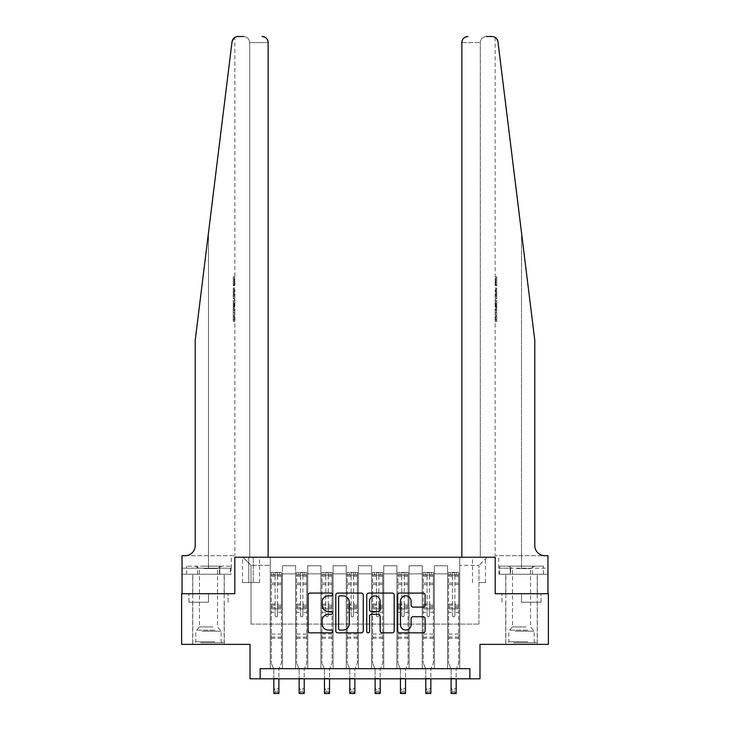 <?xml version="1.0" encoding="UTF-8"?>
<svg xmlns="http://www.w3.org/2000/svg" width="730" height="730" viewBox="0 0 730 730"><rect width="100%" height="100%" fill="white"/><g stroke="black" fill="none" stroke-linecap="round" stroke-linejoin="round"><path stroke-width="0.55" stroke-dasharray="3.65 2.74" d="M332.579 594.457A1.396 1.396 0 0 0 331.192 593.07L310.058 593.07A1.989 1.989 0 0 0 308.069 595.059L308.069 630.857A1.989 1.989 0 0 0 310.058 632.846L331.192 632.846A1.396 1.396 0 0 0 332.579 631.45A1.396 1.396 0 0 0 331.192 630.063L328.454 630.063A6.36 6.36 0 0 1 322.094 623.694L322.094 620.719A6.36 6.36 0 0 1 328.454 614.35L331.192 614.35A1.396 1.396 0 0 0 332.579 612.954A1.396 1.396 0 0 0 331.192 611.567L328.454 611.567A6.36 6.36 0 0 1 322.094 605.197L322.094 602.223A6.36 6.36 0 0 1 328.454 595.853L331.192 595.853A1.396 1.396 0 0 0 332.579 594.457M521.521 602.223L541.076 602.223L521.521 602.223L521.521 593.709L541.076 593.709L501.975 593.709L537.326 593.709L505.717 593.709L521.521 593.709L521.521 602.223M521.521 644.362L537.326 644.362L521.521 644.362M478.971 557.236L485.459 557.236L478.971 557.236M478.971 582.567L485.459 582.567L478.971 582.567M208.479 602.223L188.924 602.223L208.479 602.223L208.479 593.709L228.025 593.709L188.924 593.709L224.283 593.709L208.479 593.709L208.479 602.223M208.479 644.362L192.674 644.362L208.479 644.362M486.372 36.5C482.703 36.883 480.678 38.909 480.294 42.577L480.294 557.236L461.853 557.236L480.294 557.236L480.294 42.577C480.678 38.909 482.703 36.883 486.372 36.5L491.938 36.5A6.077 6.077 0 0 1 497.97 41.838C494.383 35.478 494.383 35.478 497.97 41.838L534.798 340.435L534.798 545.584A10.129 10.129 0 0 0 544.927 555.722L495.132 555.722L547.965 555.722L547.965 568.177L498.727 568.177L547.965 568.177L547.965 574.255L510.233 574.255L547.965 574.255L547.965 555.722L547.965 593.709L495.186 593.709L548.376 593.709L548.376 644.362L479.984 644.362L479.984 678.809L250.016 678.809L250.016 644.362L181.624 644.362L181.624 593.709L234.814 593.709L234.814 557.236L268.147 557.236L268.147 42.577L249.706 42.577L268.147 42.577L268.147 557.236L249.706 557.236L268.147 557.236M260.145 678.809L260.145 668.68L260.145 678.809L260.145 668.68L469.855 668.68L260.145 668.68L469.855 668.68L469.855 678.809M270.273 668.68L282.428 668.68L270.273 668.68L282.428 668.68L270.273 668.68L270.273 557.236L242.917 557.236L487.083 557.236L459.727 557.236L459.727 668.68L447.572 668.68L459.727 668.68L447.572 668.68L459.727 668.68L459.727 557.236L459.727 608.902L459.727 565.339L478.971 565.339L459.727 565.339L459.727 557.236L270.273 557.236L270.273 608.902L282.428 608.902L282.428 573.853L282.428 668.68L282.428 565.75L282.428 668.68L282.428 608.902L270.273 608.902L270.273 565.339L251.029 565.339L270.273 565.339L270.273 557.236L270.273 668.68M295.604 668.68L307.759 668.68L295.604 668.68L307.759 668.68L295.604 668.68L295.604 565.75L282.428 565.75L295.604 565.75L295.604 668.68L295.604 608.902L307.759 608.902L307.759 573.853L307.759 668.68L307.759 565.75L307.759 668.68L307.759 608.902L295.604 608.902L295.604 573.853L295.604 668.68M320.926 668.68L333.09 668.68L320.926 668.68L333.09 668.68L320.926 668.68L320.926 565.75L307.759 565.75L307.759 573.853L307.759 565.75L320.926 565.75L320.926 668.68L320.926 608.902L333.09 608.902L333.09 573.853L333.09 668.68L333.09 565.75L333.09 668.68L333.09 608.902L320.926 608.902L320.926 573.853L320.926 608.902L333.09 608.902L320.926 608.902L320.926 668.68M346.257 668.68L358.412 668.68L346.257 668.68L358.412 668.68L346.257 668.68L346.257 565.75L333.09 565.75L333.09 573.853L333.09 565.75L346.257 565.75L346.257 668.68L346.257 608.902L358.412 608.902L358.412 573.853L358.412 668.68L358.412 565.75L358.412 668.68L358.412 608.902L346.257 608.902L346.257 573.853L346.257 608.902L358.412 608.902L346.257 608.902L346.257 668.68M371.588 668.68L383.743 668.68L371.588 668.68L383.743 668.68L371.588 668.68L371.588 565.75L358.412 565.75L358.412 573.853L358.412 565.75L371.588 565.75L371.588 668.68L371.588 608.902L383.743 608.902L383.743 573.853L383.743 668.68L383.743 565.75L383.743 668.68L383.743 608.902L371.588 608.902L371.588 573.853L371.588 608.902L383.743 608.902L371.588 608.902L371.588 668.68M396.91 668.68L409.074 668.68L396.91 668.68L409.074 668.68L396.91 668.68L396.91 565.75L383.743 565.75L383.743 573.853L383.743 565.75L396.91 565.75L396.91 668.68L396.91 608.902L409.074 608.902L409.074 573.853L409.074 668.68L409.074 565.75L409.074 668.68L409.074 608.902L396.91 608.902L396.91 573.853L396.91 608.902L409.074 608.902L396.91 608.902L396.91 668.68M422.241 668.68L434.396 668.68L422.241 668.68L434.396 668.68L422.241 668.68L422.241 565.75L409.074 565.75L409.074 573.853L409.074 565.75L422.241 565.75L422.241 668.68L422.241 608.902L434.396 608.902L434.396 573.853L434.396 668.68L434.396 565.75L434.396 668.68L434.396 608.902L422.241 608.902L422.241 573.853L422.241 608.902L434.396 608.902L422.241 608.902L422.241 668.68M248.793 557.236L242.515 557.236L248.793 557.236L248.793 582.567L242.515 582.567L253.255 582.567L248.793 582.567L248.793 557.236M253.255 557.236L259.533 557.236L253.255 557.236L253.255 582.567L259.533 582.567L253.255 582.567L253.255 557.236M461.853 557.236L461.853 42.577L461.853 557.236L495.186 557.236L495.186 593.709L495.186 557.236L234.814 557.236L234.814 593.709L182.035 593.709L182.035 555.722L234.868 555.722L182.035 555.722L182.035 568.177L182.035 555.722L185.073 555.722A10.129 10.129 0 0 0 195.202 545.584L195.202 340.435L195.202 545.584A10.129 10.129 0 0 1 185.073 555.722M251.029 624.104L251.029 565.339L242.917 557.236L251.029 565.339L251.029 624.104L478.971 624.104L251.029 624.104M478.971 624.104L478.971 565.339L478.971 624.104M447.572 608.902L459.727 608.902L459.727 668.68L459.727 608.902L447.572 608.902L447.572 573.853L447.572 608.902L459.727 608.902L447.572 608.902L447.572 668.68L447.572 565.75L434.396 565.75L434.396 573.853L434.396 565.75L447.572 565.75L447.572 668.68L447.572 608.902M270.273 608.902L282.428 608.902L270.273 608.902M295.604 565.75L282.428 565.75L295.604 565.75L295.604 573.853L295.604 565.75M295.604 608.902L307.759 608.902L295.604 608.902M320.926 573.853L320.926 565.75L320.926 573.853L307.759 573.853L320.926 573.853M346.257 573.853L346.257 565.75L346.257 573.853L333.09 573.853L346.257 573.853M371.588 573.853L371.588 565.75L371.588 573.853L358.412 573.853L371.588 573.853M396.91 573.853L396.91 565.75L396.91 573.853L383.743 573.853L396.91 573.853M422.241 573.853L422.241 565.75L422.241 573.853L409.074 573.853L422.241 573.853M447.572 573.853L447.572 565.75L447.572 573.853L434.396 573.853L447.572 573.853M320.926 565.75L307.759 565.75L320.926 565.75M346.257 565.75L333.09 565.75L346.257 565.75M371.588 565.75L358.412 565.75L371.588 565.75M396.91 565.75L383.743 565.75L396.91 565.75M422.241 565.75L409.074 565.75L422.241 565.75M447.572 565.75L434.396 565.75L447.572 565.75M487.083 557.236L478.971 565.339L487.083 557.236M188.924 602.223L188.924 593.709L188.924 602.223M228.025 602.223L228.025 593.709L228.025 602.223M541.076 602.223L541.076 593.709L541.076 602.223M501.975 602.223L501.975 593.709L501.975 602.223M363.257 630.857L363.257 595.059A1.989 1.989 0 0 0 361.268 593.07L337.798 593.07A1.989 1.989 0 0 0 335.809 595.059L335.809 630.857A1.989 1.989 0 0 0 337.798 632.846L361.268 632.846A1.989 1.989 0 0 0 363.257 630.857M339.988 595.853A1.396 1.396 0 0 0 338.601 597.25L338.601 628.667A1.396 1.396 0 0 0 339.988 630.063L342.872 630.063A6.36 6.36 0 0 0 349.241 623.694L349.241 602.223A6.36 6.36 0 0 0 342.872 595.853L339.988 595.853M368.732 593.07L392.202 593.07A1.989 1.989 0 0 1 394.191 595.059L394.191 630.857A1.989 1.989 0 0 1 392.202 632.846L382.155 632.846A1.989 1.989 0 0 1 380.166 630.857L380.166 616.339A1.989 1.989 0 0 0 378.176 614.35L371.515 614.35A1.989 1.989 0 0 0 369.526 616.339L369.526 631.45A1.396 1.396 0 0 1 368.13 632.846A1.396 1.396 0 0 1 366.743 631.45L366.743 595.059A1.989 1.989 0 0 1 368.732 593.07M380.166 601.274A5.32 5.32 0 0 0 374.846 595.954A5.32 5.32 0 0 0 369.526 601.274L369.526 609.577A1.989 1.989 0 0 0 371.515 611.567L378.176 611.567A1.989 1.989 0 0 0 380.166 609.577L380.166 601.274M413.08 607.095L423.126 607.095A1.989 1.989 0 0 0 425.115 605.106L425.115 595.059A1.989 1.989 0 0 0 423.126 593.07L399.657 593.07A1.989 1.989 0 0 0 397.668 595.059L397.668 630.857A1.989 1.989 0 0 0 399.657 632.846L423.126 632.846A1.989 1.989 0 0 0 425.115 630.857L425.115 618.73A1.989 1.989 0 0 0 423.126 616.74L413.08 616.74A1.989 1.989 0 0 0 411.09 618.73L411.09 624.743A5.32 5.32 0 0 1 405.77 630.063A5.32 5.32 0 0 1 400.451 624.743L400.451 601.173A5.32 5.32 0 0 1 405.77 595.853A5.32 5.32 0 0 1 411.09 601.173L411.09 605.106A1.989 1.989 0 0 0 413.08 607.095M275.137 615.591A1.214 1.214 89.9 0 0 276.351 616.804A1.214 1.214 -90.1 0 1 275.137 615.591L275.137 612.306L275.137 615.591M281.369 572.43L279.389 572.43L279.389 575.067L281.415 575.067L281.415 572.439L271.286 572.439L271.286 663.004L271.286 612.306L275.137 612.306L275.137 606.575L271.286 606.575M271.286 572.439L271.286 612.306L275.137 612.306L275.137 575.596L277.573 575.596L277.573 604.029L281.415 604.029L281.415 663.004L278.887 669.273L278.887 678.307L278.887 669.273L281.415 663.004L281.415 612.306L277.573 612.306L277.573 615.591A1.214 1.214 -90.1 0 1 276.351 616.804A1.214 1.214 89.9 0 0 277.573 615.591L277.573 604.029M281.415 575.067L281.415 604.029M281.415 572.439L281.415 612.306L277.573 612.306L277.573 572.685L275.137 572.685L275.137 606.575M279.389 572.43L271.341 572.43M279.389 575.067L273.312 575.067L273.312 572.43M271.286 575.067L281.369 575.067M271.341 575.067L273.312 575.067M273.823 669.273L273.823 678.307L273.823 669.273L271.286 663.004L273.823 669.273M281.415 638.285L271.286 638.285M273.823 678.809L273.823 688.436L278.887 688.436L273.823 688.436L273.823 693.5L278.887 693.5L278.887 688.436L277.363 689.95L277.363 691.976L275.338 691.976L275.338 689.95L277.363 689.95M278.887 678.809L278.887 688.436M278.887 693.5L277.363 691.976M275.338 691.976L273.823 693.5M275.338 689.95L273.823 688.436M277.573 575.596L277.573 572.685M275.137 575.596L275.137 572.685L275.137 575.596M208.479 574.255L192.674 574.255L208.479 574.255M234.157 276.798L234.449 285.685L234.859 278.513L234.868 284.901L234.449 278.513L234.157 285.375L234.157 276.798L234.868 276.798L233.244 276.798L234.157 276.798M233.244 297.995L233.244 288.022L233.244 297.995L234.868 297.995L234.157 292.183L234.157 288.022L234.868 288.022L234.157 288.022L234.868 297.995L234.868 300.924L234.157 298.515L234.759 301.718L234.157 310.104L234.868 307.695L234.157 305.277L234.868 300.924M234.12 316.409L234.777 321.373L234.868 312.495L234.732 321.063L234.12 316.382L234.868 310.779L234.12 316.409L233.244 316.409L233.244 310.779L234.868 310.779L234.868 307.695M243.628 36.5C247.297 36.883 249.322 38.909 249.706 42.577L249.706 557.236L249.706 42.577C249.322 38.909 247.297 36.883 243.628 36.5L238.062 36.5A6.077 6.077 0 0 0 232.03 41.838L208.479 232.824L232.03 41.838C235.617 35.478 235.617 35.478 232.03 41.838L195.202 340.435L195.202 545.584M233.983 38.079L234.868 37.413L234.868 276.798M195.202 340.435L208.479 232.824L195.202 340.435M231.054 574.255L182.035 574.255L182.035 568.177L231.273 568.177L182.035 568.177L219.767 568.177L182.035 568.177L182.035 574.255L231.054 574.255L231.054 568.177L219.767 568.177L231.054 568.177M262.07 36.5A6.077 6.077 0 0 1 268.147 42.577C267.764 38.909 265.738 36.883 262.07 36.5M219.767 574.255L219.767 568.177L219.767 574.255M233.244 310.779L233.244 321.063L233.244 312.495L233.244 319.658L234.804 319.658M233.244 316.254L234.421 316.254M233.244 312.495L234.868 312.495L234.868 555.722M233.244 316.3L234.421 316.3M233.244 319.348L234.759 319.348M233.244 321.063L234.732 321.063M233.244 316.382L234.12 316.382M233.244 319.658L233.244 321.373L234.777 321.373M233.244 321.373L233.244 316.409M233.244 300.331L233.244 310.104L233.244 300.331L234.157 300.331M233.244 303.479L233.244 306.381L233.244 303.479L234.75 303.479L234.85 306.381L234.85 302.238L234.75 303.479L234.85 302.238L233.244 302.238M233.244 298.515L234.157 298.515M233.244 301.718L234.759 301.718M233.244 306.901L234.759 306.901M233.244 308.288L234.157 308.288M233.244 310.104L234.157 310.104M233.244 305.277L234.157 305.277M233.244 303.342L234.157 303.342M233.244 306.381L234.85 306.381L234.768 305.204L233.244 305.204M233.244 304.31L234.449 304.31M233.244 288.022L234.157 288.022L233.244 288.022M233.244 289.737L233.244 296.28L233.244 289.737L234.868 289.737L234.868 296.28L234.449 289.737L233.244 289.737M233.244 292.374L234.157 292.374M233.244 296.097L234.385 296.097M233.244 294.327L234.193 294.327M233.244 292.246L234.449 292.246M233.244 295.112L234.595 295.112M233.244 296.28L234.868 296.28L234.868 289.737M233.244 294.208L234.494 294.208M234.449 285.685L233.244 285.685L233.244 276.798L233.244 285.685L234.157 285.685M234.85 284.901L233.244 284.901L234.859 284.901L234.868 288.022M521.521 574.255L537.326 574.255L521.521 574.255M495.843 276.798L495.551 285.685L495.141 278.513L495.132 284.901L495.551 278.513L495.843 285.375L495.843 276.798L495.132 276.798L496.756 276.798L495.843 276.798M496.756 297.995L496.756 288.022L496.756 297.995L495.132 297.995L495.843 292.183L495.843 288.022L495.132 288.022L495.843 288.022L495.132 297.995L495.132 300.924L495.843 298.515L495.241 301.718L495.843 310.104L495.132 307.695L495.843 305.277L495.132 300.924M495.88 316.409L495.223 321.373L495.132 312.495L495.268 321.063L495.88 316.382L495.132 310.779L495.88 316.409L496.756 316.409L496.756 310.779L495.132 310.779L495.132 307.695M497.97 41.838L534.798 340.435L521.521 232.824L521.521 555.722L521.521 232.824M461.853 42.577A6.077 6.077 0 0 1 467.93 36.5C464.262 36.883 462.236 38.909 461.853 42.577L480.294 42.577L461.853 42.577M534.798 545.584A10.129 10.129 0 0 0 544.927 555.722M498.946 568.177L510.233 568.177L498.946 568.177L498.946 574.255L510.233 574.255L498.946 574.255M510.233 574.255L510.233 568.177L510.233 574.255M496.756 310.779L496.756 321.063L496.756 312.495L496.756 319.658L495.195 319.658M496.756 316.254L495.579 316.254M496.756 312.495L495.132 312.495L495.132 555.722M496.756 316.3L495.579 316.3M496.756 319.348L495.241 319.348M496.756 321.063L495.268 321.063M496.756 316.382L495.88 316.382M496.756 319.658L496.756 321.373L495.223 321.373M496.756 321.373L496.756 316.409M496.756 300.331L496.756 310.104L496.756 300.331L495.843 300.331M496.756 303.479L496.756 306.381L496.756 303.479L495.25 303.479L495.15 306.381L495.15 302.238L495.25 303.479L495.15 302.238L496.756 302.238M496.756 298.515L495.843 298.515M496.756 301.718L495.241 301.718M496.756 306.901L495.241 306.901M496.756 308.288L495.843 308.288M496.756 310.104L495.843 310.104M496.756 305.277L495.843 305.277M496.756 303.342L495.843 303.342M496.756 306.381L495.15 306.381L495.232 305.204L496.756 305.204M496.756 304.31L495.551 304.31M496.756 288.022L495.843 288.022L496.756 288.022M496.756 289.737L496.756 296.28L496.756 289.737L495.132 289.737L495.132 296.28L495.551 289.737L496.756 289.737M496.756 292.374L495.843 292.374M496.756 296.097L495.615 296.097M496.756 294.327L495.807 294.327M496.756 292.246L495.551 292.246M496.756 295.112L495.405 295.112M496.756 296.28L495.132 296.28L495.132 289.737M496.756 294.208L495.506 294.208M495.551 285.685L496.756 285.685L496.756 276.798L496.756 285.685L495.843 285.685M495.15 284.901L496.756 284.901L495.141 284.901L495.132 288.022M300.468 615.591A1.214 1.214 89.9 0 0 301.682 616.804A1.214 1.214 -90.1 0 1 300.468 615.591L300.468 612.306L300.468 615.591M306.691 572.43L304.72 572.43L304.72 575.067L306.746 575.067L306.746 572.439L296.617 572.439L296.617 663.004L296.617 612.306L300.468 612.306L300.468 606.575L296.617 606.575M296.617 572.439L296.617 612.306L300.468 612.306L300.468 575.596L302.895 575.596L302.895 604.029L306.746 604.029L306.746 663.004L304.209 669.273L304.209 678.307L304.209 669.273L306.746 663.004L306.746 612.306L302.895 612.306L302.895 615.591A1.214 1.214 -90.1 0 1 301.682 616.804A1.214 1.214 89.9 0 0 302.895 615.591L302.895 604.029M306.746 575.067L306.746 604.029M306.746 572.439L306.746 612.306L302.895 612.306L302.895 572.685L300.468 572.685L300.468 606.575M304.72 572.43L296.663 572.43M304.72 575.067L298.643 575.067L298.643 572.43M296.617 575.067L306.691 575.067M296.663 575.067L298.643 575.067M299.145 669.273L299.145 678.307L299.145 669.273L296.617 663.004L299.145 669.273M306.746 638.285L296.617 638.285M299.145 678.809L299.145 688.436L304.209 688.436L299.145 688.436L299.145 693.5L304.209 693.5L304.209 688.436L302.695 689.95L302.695 691.976L300.669 691.976L300.669 689.95L302.695 689.95M304.209 678.809L304.209 688.436M304.209 693.5L302.695 691.976M300.669 691.976L299.145 693.5M300.669 689.95L299.145 688.436M302.895 575.596L302.895 572.685M300.468 575.596L300.468 572.685L300.468 575.596M325.79 615.591A1.214 1.214 89.9 0 0 327.013 616.804A1.214 1.214 -90.1 0 1 325.79 615.591L325.79 612.306L325.79 615.591M332.022 572.43L330.051 572.43L330.051 575.067L332.077 575.067L332.077 572.439L321.939 572.439L321.939 663.004L321.939 612.306L325.79 612.306L325.79 606.575L321.939 606.575M321.939 572.439L321.939 612.306L325.79 612.306L325.79 575.596L328.226 575.596L328.226 604.029L332.077 604.029L332.077 663.004L329.54 669.273L329.54 678.307L329.54 669.273L332.077 663.004L332.077 612.306L328.226 612.306L328.226 615.591A1.214 1.214 -90.1 0 1 327.013 616.804A1.214 1.214 89.9 0 0 328.226 615.591L328.226 604.029M332.077 575.067L332.077 604.029M332.077 572.439L332.077 612.306L328.226 612.306L328.226 572.685L325.79 572.685L325.79 606.575M330.051 572.43L321.994 572.43M330.051 575.067L323.965 575.067L323.965 572.43M321.939 575.067L332.022 575.067M321.994 575.067L323.965 575.067M324.476 669.273L324.476 678.307L324.476 669.273L321.939 663.004L324.476 669.273M332.077 638.285L321.939 638.285M324.476 678.809L324.476 688.436L329.54 688.436L324.476 688.436L324.476 693.5L329.54 693.5L329.54 688.436L328.026 689.95L328.026 691.976L326 691.976L326 689.95L328.026 689.95M329.54 678.809L329.54 688.436M329.54 693.5L328.026 691.976M326 691.976L324.476 693.5M326 689.95L324.476 688.436M328.226 575.596L328.226 572.685M325.79 575.596L325.79 572.685L325.79 575.596M351.121 615.591A1.214 1.214 89.9 0 0 352.334 616.804A1.214 1.214 -90.1 0 1 351.121 615.591L351.121 612.306L351.121 615.591M357.353 572.43L355.373 572.43L355.373 575.067L357.399 575.067L357.399 572.439L347.27 572.439L347.27 663.004L347.27 612.306L351.121 612.306L351.121 606.575L347.27 606.575M347.27 572.439L347.27 612.306L351.121 612.306L351.121 575.596L353.548 575.596L353.548 604.029L357.399 604.029L357.399 663.004L354.871 669.273L354.871 678.307L354.871 669.273L357.399 663.004L357.399 612.306L353.548 612.306L353.548 615.591A1.214 1.214 -90.1 0 1 352.334 616.804A1.214 1.214 89.9 0 0 353.548 615.591L353.548 604.029M357.399 575.067L357.399 604.029M357.399 572.439L357.399 612.306L353.548 612.306L353.548 572.685L351.121 572.685L351.121 606.575M355.373 572.43L347.325 572.43M355.373 575.067L349.296 575.067L349.296 572.43M347.27 575.067L357.353 575.067M347.325 575.067L349.296 575.067M349.807 669.273L349.807 678.307L349.807 669.273L347.27 663.004L349.807 669.273M357.399 638.285L347.27 638.285M349.807 678.809L349.807 688.436L354.871 688.436L349.807 688.436L349.807 693.5L354.871 693.5L354.871 688.436L353.347 689.95L353.347 691.976L351.322 691.976L351.322 689.95L353.347 689.95M354.871 678.809L354.871 688.436M354.871 693.5L353.347 691.976M351.322 691.976L349.807 693.5M351.322 689.95L349.807 688.436M353.548 575.596L353.548 572.685M351.121 575.596L351.121 572.685L351.121 575.596M376.452 615.591A1.214 1.214 89.9 0 0 377.666 616.804A1.214 1.214 -90.1 0 1 376.452 615.591L376.452 612.306L376.452 615.591M382.675 572.43L380.704 572.43L380.704 575.067L382.73 575.067L382.73 572.439L372.601 572.439L372.601 663.004L372.601 612.306L376.452 612.306L376.452 606.575L372.601 606.575M372.601 572.439L372.601 612.306L376.452 612.306L376.452 575.596L378.879 575.596L378.879 604.029L382.73 604.029L382.73 663.004L380.193 669.273L380.193 678.307L380.193 669.273L382.73 663.004L382.73 612.306L378.879 612.306L378.879 615.591A1.214 1.214 -90.1 0 1 377.666 616.804A1.214 1.214 89.9 0 0 378.879 615.591L378.879 604.029M382.73 575.067L382.73 604.029M382.73 572.439L382.73 612.306L378.879 612.306L378.879 572.685L376.452 572.685L376.452 606.575M380.704 572.43L372.647 572.43M380.704 575.067L374.627 575.067L374.627 572.43M372.601 575.067L382.675 575.067M372.647 575.067L374.627 575.067M375.129 669.273L375.129 678.307L375.129 669.273L372.601 663.004L375.129 669.273M382.73 638.285L372.601 638.285M375.129 678.809L375.129 688.436L380.193 688.436L375.129 688.436L375.129 693.5L380.193 693.5L380.193 688.436L378.678 689.95L378.678 691.976L376.653 691.976L376.653 689.95L378.678 689.95M380.193 678.809L380.193 688.436M380.193 693.5L378.678 691.976M376.653 691.976L375.129 693.5M376.653 689.95L375.129 688.436M378.879 575.596L378.879 572.685M376.452 575.596L376.452 572.685L376.452 575.596M201.635 642.747L222.148 642.747L201.635 642.747M214.803 641.734L195.813 641.734L214.803 641.734M201.891 566.152L221.646 566.152L201.891 566.152M203.971 568.551L217.494 568.551L203.971 568.551M212.987 626.942L199.454 626.942L212.987 626.942M200.622 642.747L224.174 642.747L200.622 642.747M200.622 574.255L224.174 574.255L200.622 574.255M230.351 574.255L186.597 574.255L230.351 574.255L230.351 566.152L186.597 566.152L230.351 566.152M219.411 574.255L219.411 566.152L219.411 574.255M197.538 574.255L197.538 566.152L197.538 574.255M186.597 574.255L186.597 566.152M514.686 642.747L535.199 642.747L514.686 642.747M527.854 641.734L508.865 641.734L527.854 641.734M514.942 566.152L534.698 566.152L514.942 566.152M517.013 568.551L530.546 568.551L517.013 568.551M526.029 626.942L512.506 626.942L526.029 626.942M513.674 642.747L537.225 642.747L513.674 642.747M513.674 574.255L537.225 574.255L513.674 574.255M510.589 574.255L543.403 574.255L499.648 574.255L510.589 574.255L510.589 566.152L543.403 566.152L499.648 566.152L510.589 566.152L510.589 574.255M532.462 574.255L532.462 566.152L532.462 574.255M543.403 574.255L543.403 566.152M499.648 574.255L499.648 566.152M401.774 615.591A1.214 1.214 89.9 0 0 402.987 616.804A1.214 1.214 -90.1 0 1 401.774 615.591L401.774 612.306L401.774 615.591M408.006 572.43L406.035 572.43L406.035 575.067L408.061 575.067L408.061 572.439L397.923 572.439L397.923 663.004L397.923 612.306L401.774 612.306L401.774 606.575L397.923 606.575M397.923 572.439L397.923 612.306L401.774 612.306L401.774 575.596L404.21 575.596L404.21 604.029L408.061 604.029L408.061 663.004L405.524 669.273L405.524 678.307L405.524 669.273L408.061 663.004L408.061 612.306L404.21 612.306L404.21 615.591A1.214 1.214 -90.1 0 1 402.987 616.804A1.214 1.214 89.9 0 0 404.21 615.591L404.21 604.029M408.061 575.067L408.061 604.029M408.061 572.439L408.061 612.306L404.21 612.306L404.21 572.685L401.774 572.685L401.774 606.575M406.035 572.43L397.978 572.43M406.035 575.067L399.949 575.067L399.949 572.43M397.923 575.067L408.006 575.067M397.978 575.067L399.949 575.067M400.46 669.273L400.46 678.307L400.46 669.273L397.923 663.004L400.46 669.273M408.061 638.285L397.923 638.285M400.46 678.809L400.46 688.436L405.524 688.436L400.46 688.436L400.46 693.5L405.524 693.5L405.524 688.436L404 689.95L404 691.976L401.974 691.976L401.974 689.95L404 689.95M405.524 678.809L405.524 688.436M405.524 693.5L404 691.976M401.974 691.976L400.46 693.5M401.974 689.95L400.46 688.436M404.21 575.596L404.21 572.685M401.774 575.596L401.774 572.685L401.774 575.596M427.105 615.591A1.214 1.214 89.9 0 0 428.318 616.804A1.214 1.214 -90.1 0 1 427.105 615.591L427.105 612.306L427.105 615.591M433.337 572.43L431.357 572.43L431.357 575.067L433.383 575.067L433.383 572.439L423.254 572.439L423.254 663.004L423.254 612.306L427.105 612.306L427.105 606.575L423.254 606.575M423.254 572.439L423.254 612.306L427.105 612.306L427.105 575.596L429.532 575.596L429.532 604.029L433.383 604.029L433.383 663.004L430.855 669.273L430.855 678.307L430.855 669.273L433.383 663.004L433.383 612.306L429.532 612.306L429.532 615.591A1.214 1.214 -90.1 0 1 428.318 616.804A1.214 1.214 89.9 0 0 429.532 615.591L429.532 604.029M433.383 575.067L433.383 604.029M433.383 572.439L433.383 612.306L429.532 612.306L429.532 572.685L427.105 572.685L427.105 606.575M431.357 572.43L423.309 572.43M431.357 575.067L425.28 575.067L425.28 572.43M423.254 575.067L433.337 575.067M423.309 575.067L425.28 575.067M425.791 669.273L425.791 678.307L425.791 669.273L423.254 663.004L425.791 669.273M433.383 638.285L423.254 638.285M425.791 678.809L425.791 688.436L430.855 688.436L425.791 688.436L425.791 693.5L430.855 693.5L430.855 688.436L429.331 689.95L429.331 691.976L427.305 691.976L427.305 689.95L429.331 689.95M430.855 678.809L430.855 688.436M430.855 693.5L429.331 691.976M427.305 691.976L425.791 693.5M427.305 689.95L425.791 688.436M429.532 575.596L429.532 572.685M427.105 575.596L427.105 572.685L427.105 575.596M452.427 615.591A1.214 1.214 89.9 0 0 453.649 616.804A1.214 1.214 -90.1 0 1 452.427 615.591L452.427 612.306L452.427 615.591M458.659 572.43L456.688 572.43L456.688 575.067L458.714 575.067L458.714 572.439L448.585 572.439L448.585 663.004L448.585 612.306L452.427 612.306L452.427 606.575L448.585 606.575M448.585 572.439L448.585 612.306L452.427 612.306L452.427 575.596L454.863 575.596L454.863 604.029L458.714 604.029L458.714 663.004L456.177 669.273L456.177 678.307L456.177 669.273L458.714 663.004L458.714 612.306L454.863 612.306L454.863 615.591A1.214 1.214 -90.1 0 1 453.649 616.804A1.214 1.214 89.9 0 0 454.863 615.591L454.863 604.029M458.714 575.067L458.714 604.029M458.714 572.439L458.714 612.306L454.863 612.306L454.863 572.685L452.427 572.685L452.427 606.575M456.688 572.43L448.631 572.43M456.688 575.067L450.611 575.067L450.611 572.43M448.585 575.067L458.659 575.067M448.631 575.067L450.611 575.067M451.113 669.273L451.113 678.307L451.113 669.273L448.585 663.004L451.113 669.273M458.714 638.285L448.585 638.285M451.113 678.809L451.113 688.436L456.177 688.436L451.113 688.436L451.113 693.5L456.177 693.5L456.177 688.436L454.662 689.95L454.662 691.976L452.637 691.976L452.637 689.95L454.662 689.95M456.177 678.809L456.177 688.436M456.177 693.5L454.662 691.976M452.637 691.976L451.113 693.5M452.637 689.95L451.113 688.436M454.863 575.596L454.863 572.685M452.427 575.596L452.427 572.685L452.427 575.596M295.604 573.853L282.428 573.853L295.604 573.853M275.137 583.133L271.286 583.133M271.286 584.584L275.137 584.584M271.286 604.029L275.137 604.029M281.415 634.032L271.286 634.032M273.823 678.307L278.887 678.307L273.823 678.307M275.137 607.716L271.286 607.716M281.415 607.716L277.573 607.716M271.286 605.179L275.137 605.179M277.573 605.179L281.415 605.179M281.415 606.575L277.573 606.575M281.415 583.133L277.573 583.133M277.573 584.584L281.415 584.584M275.137 574.857L271.286 574.857M271.286 576.298L275.137 576.298M281.415 574.857L277.573 574.857M277.573 576.298L281.415 576.298M281.415 637.144L271.286 637.144M208.479 232.824L208.479 555.722L208.479 232.824M208.479 568.177L208.479 555.722L208.479 568.177M521.521 568.177L521.521 555.722L521.521 568.177M300.468 583.133L296.617 583.133M296.617 584.584L300.468 584.584M296.617 604.029L300.468 604.029M306.746 634.032L296.617 634.032M299.145 678.307L304.209 678.307L299.145 678.307M300.468 607.716L296.617 607.716M306.746 607.716L302.895 607.716M296.617 605.179L300.468 605.179M302.895 605.179L306.746 605.179M306.746 606.575L302.895 606.575M306.746 583.133L302.895 583.133M302.895 584.584L306.746 584.584M300.468 574.857L296.617 574.857M296.617 576.298L300.468 576.298M306.746 574.857L302.895 574.857M302.895 576.298L306.746 576.298M306.746 637.144L296.617 637.144M325.79 583.133L321.939 583.133M321.939 584.584L325.79 584.584M321.939 604.029L325.79 604.029M332.077 634.032L321.939 634.032M324.476 678.307L329.54 678.307L324.476 678.307M325.79 607.716L321.939 607.716M332.077 607.716L328.226 607.716M321.939 605.179L325.79 605.179M328.226 605.179L332.077 605.179M332.077 606.575L328.226 606.575M332.077 583.133L328.226 583.133M328.226 584.584L332.077 584.584M325.79 574.857L321.939 574.857M321.939 576.298L325.79 576.298M332.077 574.857L328.226 574.857M328.226 576.298L332.077 576.298M332.077 637.144L321.939 637.144M351.121 583.133L347.27 583.133M347.27 584.584L351.121 584.584M347.27 604.029L351.121 604.029M357.399 634.032L347.27 634.032M349.807 678.307L354.871 678.307L349.807 678.307M351.121 607.716L347.27 607.716M357.399 607.716L353.548 607.716M347.27 605.179L351.121 605.179M353.548 605.179L357.399 605.179M357.399 606.575L353.548 606.575M357.399 583.133L353.548 583.133M353.548 584.584L357.399 584.584M351.121 574.857L347.27 574.857M347.27 576.298L351.121 576.298M357.399 574.857L353.548 574.857M353.548 576.298L357.399 576.298M357.399 637.144L347.27 637.144M376.452 583.133L372.601 583.133M372.601 584.584L376.452 584.584M372.601 604.029L376.452 604.029M382.73 634.032L372.601 634.032M375.129 678.307L380.193 678.307L375.129 678.307M376.452 607.716L372.601 607.716M382.73 607.716L378.879 607.716M372.601 605.179L376.452 605.179M378.879 605.179L382.73 605.179M382.73 606.575L378.879 606.575M382.73 583.133L378.879 583.133M378.879 584.584L382.73 584.584M376.452 574.857L372.601 574.857M372.601 576.298L376.452 576.298M382.73 574.857L378.879 574.857M378.879 576.298L382.73 576.298M382.73 637.144L372.601 637.144M202.146 631.176L221.135 631.176L202.146 631.176M214.602 630.173L196.224 630.173L214.602 630.173M515.197 631.176L534.187 631.176L515.197 631.176M527.653 630.173L509.275 630.173L527.653 630.173M401.774 583.133L397.923 583.133M397.923 584.584L401.774 584.584M397.923 604.029L401.774 604.029M408.061 634.032L397.923 634.032M400.46 678.307L405.524 678.307L400.46 678.307M401.774 607.716L397.923 607.716M408.061 607.716L404.21 607.716M397.923 605.179L401.774 605.179M404.21 605.179L408.061 605.179M408.061 606.575L404.21 606.575M408.061 583.133L404.21 583.133M404.21 584.584L408.061 584.584M401.774 574.857L397.923 574.857M397.923 576.298L401.774 576.298M408.061 574.857L404.21 574.857M404.21 576.298L408.061 576.298M408.061 637.144L397.923 637.144M427.105 583.133L423.254 583.133M423.254 584.584L427.105 584.584M423.254 604.029L427.105 604.029M433.383 634.032L423.254 634.032M425.791 678.307L430.855 678.307L425.791 678.307M427.105 607.716L423.254 607.716M433.383 607.716L429.532 607.716M423.254 605.179L427.105 605.179M429.532 605.179L433.383 605.179M433.383 606.575L429.532 606.575M433.383 583.133L429.532 583.133M429.532 584.584L433.383 584.584M427.105 574.857L423.254 574.857M423.254 576.298L427.105 576.298M433.383 574.857L429.532 574.857M429.532 576.298L433.383 576.298M433.383 637.144L423.254 637.144M452.427 583.133L448.585 583.133M448.585 584.584L452.427 584.584M448.585 604.029L452.427 604.029M458.714 634.032L448.585 634.032M451.113 678.307L456.177 678.307L451.113 678.307M452.427 607.716L448.585 607.716M458.714 607.716L454.863 607.716M448.585 605.179L452.427 605.179M454.863 605.179L458.714 605.179M458.714 606.575L454.863 606.575M458.714 583.133L454.863 583.133M454.863 584.584L458.714 584.584M452.427 574.857L448.585 574.857M448.585 576.298L452.427 576.298M458.714 574.857L454.863 574.857M454.863 576.298L458.714 576.298M458.714 637.144L448.585 637.144M505.717 644.362L505.717 602.223M472.492 582.567L472.492 557.236M192.674 644.362L192.674 602.223M224.283 644.362L224.283 602.223M242.515 582.567L242.515 557.236M259.533 582.567L259.533 557.236M485.459 582.567L485.459 557.236M537.326 644.362L537.326 602.223M192.674 593.709L192.674 574.255M231.273 568.177L231.273 555.722M224.283 593.709L224.283 574.255M234.868 302.576L234.868 306.043M537.326 593.709L537.326 574.255M495.132 37.413L495.132 276.798M498.727 568.177L498.727 555.722M505.717 593.709L505.717 574.255M495.132 302.576L495.132 306.043M195.302 566.152L199.454 568.551L199.454 626.942L195.813 631.176L195.813 641.734L194.8 642.747M224.174 642.747L224.174 574.255M192.775 642.747L192.775 574.255M221.646 566.152L217.494 568.551L217.494 626.942L221.135 631.176L221.135 641.734L222.148 642.747M534.698 566.152L530.546 568.551L530.546 626.942L534.187 631.176L534.187 641.734L535.199 642.747M505.826 642.747L505.826 574.255M537.225 642.747L537.225 574.255M508.354 566.152L512.506 568.551L512.506 626.942L508.865 631.176L508.865 641.734L507.852 642.747"/><path stroke-width="1.09" d="M332.579 594.457A1.396 1.396 0 0 0 331.192 593.07L310.058 593.07A1.989 1.989 0 0 0 308.069 595.059L308.069 630.857A1.989 1.989 0 0 0 310.058 632.846L331.192 632.846A1.396 1.396 0 0 0 332.579 631.45A1.396 1.396 0 0 0 331.192 630.063L328.454 630.063A6.36 6.36 0 0 1 322.094 623.694L322.094 620.719A6.36 6.36 0 0 1 328.454 614.35L331.192 614.35A1.396 1.396 0 0 0 332.579 612.954A1.396 1.396 0 0 0 331.192 611.567L328.454 611.567A6.36 6.36 0 0 1 322.094 605.197L322.094 602.223A6.36 6.36 0 0 1 328.454 595.853L331.192 595.853A1.396 1.396 0 0 0 332.579 594.457M423.126 607.095A1.989 1.989 0 0 0 425.115 605.106L425.115 595.059A1.989 1.989 0 0 0 423.126 593.07L399.657 593.07A1.989 1.989 0 0 0 397.668 595.059L397.668 630.857A1.989 1.989 0 0 0 399.657 632.846L423.126 632.846A1.989 1.989 0 0 0 425.115 630.857L425.115 618.73A1.989 1.989 0 0 0 423.126 616.74L413.08 616.74A1.989 1.989 0 0 0 411.09 618.73L411.09 624.743A5.32 5.32 0 0 1 405.77 630.063A5.32 5.32 0 0 1 400.451 624.743L400.451 601.173A5.32 5.32 0 0 1 405.77 595.853A5.32 5.32 0 0 1 411.09 601.173L411.09 605.106A1.989 1.989 0 0 0 413.08 607.095L423.126 607.095M243.628 36.5L238.062 36.5A6.077 6.077 0 0 0 232.03 41.838L195.202 340.435L195.202 545.584A10.129 10.129 0 0 1 185.073 555.722L182.035 555.722L182.035 593.709L234.814 593.709L181.624 593.709L181.624 644.362L250.016 644.362L250.016 678.809L260.145 678.809L260.145 668.68L469.855 668.68L469.855 678.809L479.984 678.809L479.984 644.362L548.376 644.362L548.376 593.709L495.186 593.709L495.186 557.236L461.853 557.236L461.853 42.577L461.853 557.236M268.147 557.236L268.147 42.577L268.147 557.236L234.814 557.236L234.814 593.709L234.814 557.236L495.186 557.236L495.186 593.709L547.965 593.709L547.965 555.722L544.927 555.722A10.129 10.129 0 0 1 534.798 545.584A10.129 10.129 0 0 0 544.927 555.722M363.257 595.059A1.989 1.989 0 0 0 361.268 593.07L337.798 593.07A1.989 1.989 0 0 0 335.809 595.059L335.809 630.857A1.989 1.989 0 0 0 337.798 632.846L361.268 632.846A1.989 1.989 0 0 0 363.257 630.857L363.257 595.059M368.732 593.07L392.202 593.07A1.989 1.989 0 0 1 394.191 595.059L394.191 630.857A1.989 1.989 0 0 1 392.202 632.846L382.155 632.846A1.989 1.989 0 0 1 380.166 630.857L380.166 616.339A1.989 1.989 0 0 0 378.176 614.35L371.515 614.35A1.989 1.989 0 0 0 369.526 616.339L369.526 631.45A1.396 1.396 0 0 1 368.13 632.846A1.396 1.396 0 0 1 366.743 631.45L366.743 595.059A1.989 1.989 0 0 1 368.732 593.07M260.145 678.809L469.855 678.809M339.988 595.853A1.396 1.396 0 0 0 338.601 597.25L338.601 628.667A1.396 1.396 0 0 0 339.988 630.063L342.872 630.063A6.36 6.36 0 0 0 349.241 623.694L349.241 602.223A6.36 6.36 0 0 0 342.872 595.853L339.988 595.853M380.166 601.274A5.32 5.32 0 0 0 374.846 595.954A5.32 5.32 0 0 0 369.526 601.274L369.526 609.577A1.989 1.989 0 0 0 371.515 611.567L378.176 611.567A1.989 1.989 0 0 0 380.166 609.577L380.166 601.274M273.823 678.809L273.823 693.5L278.887 693.5L278.887 678.809M232.03 41.838L233.983 38.079M268.147 42.577A6.077 6.077 0 0 0 262.07 36.5C265.738 36.883 267.764 38.909 268.147 42.577M195.202 545.584A10.129 10.129 0 0 1 185.073 555.722M521.521 232.824L497.97 41.838C494.383 35.478 494.383 35.478 497.97 41.838L534.798 340.435L534.798 545.584M486.372 36.5L491.938 36.5A6.077 6.077 0 0 1 497.97 41.838M467.93 36.5A6.077 6.077 0 0 0 461.853 42.577C462.236 38.909 464.262 36.883 467.93 36.5M299.145 678.809L299.145 693.5L304.209 693.5L304.209 678.809M324.476 678.809L324.476 693.5L329.54 693.5L329.54 678.809M349.807 678.809L349.807 693.5L354.871 693.5L354.871 678.809M375.129 678.809L375.129 693.5L380.193 693.5L380.193 678.809M400.46 678.809L400.46 693.5L405.524 693.5L405.524 678.809M425.791 678.809L425.791 693.5L430.855 693.5L430.855 678.809M451.113 678.809L451.113 693.5L456.177 693.5L456.177 678.809"/></g></svg>
